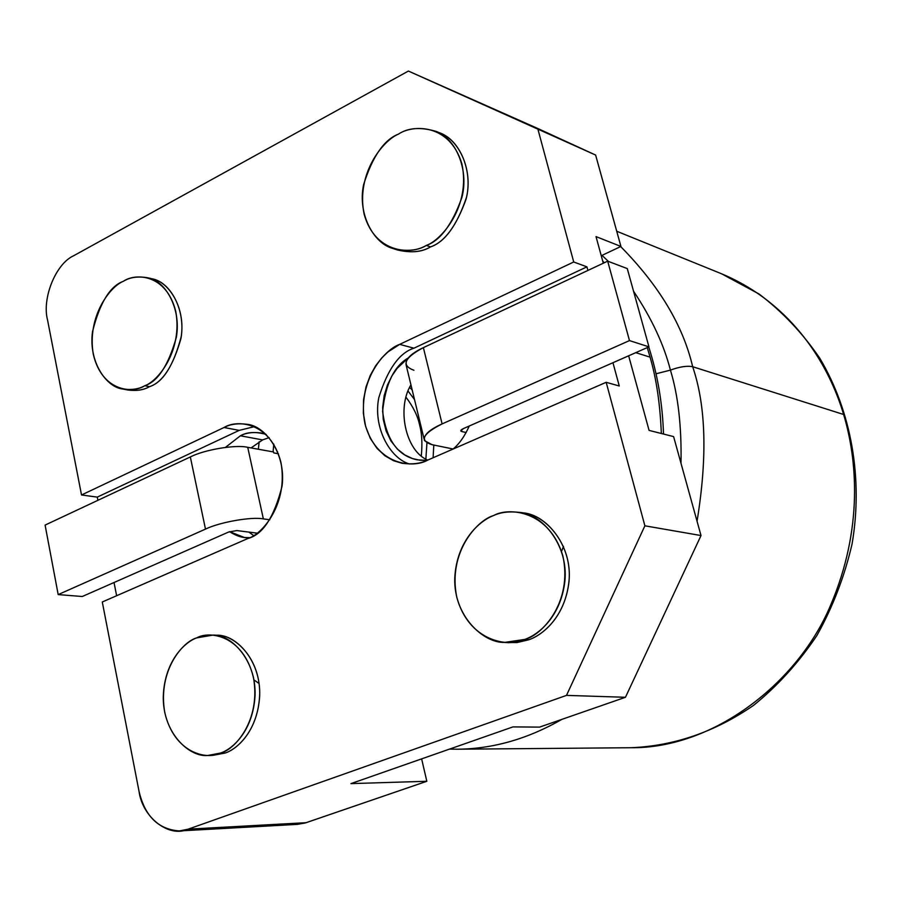 <?xml version="1.0" encoding="UTF-8"?>
<svg xmlns="http://www.w3.org/2000/svg" width="902" height="902" viewBox="0 0 902 902"><rect width="100%" height="100%" fill="white"/><g stroke="black" fill="none" stroke-linecap="round" stroke-linejoin="round"><path stroke-width="1.35" d="M451.891 448.745L451.846 449.591L451.891 448.745M273.08 451.891L273.791 444.111L273.08 451.891M273.588 451.97L273.791 452.917L277.489 453.627L277.602 451.688L277.489 453.627L278.425 453.785L273.791 452.917L276.948 453.48L273.791 452.917L273.588 451.97L247.734 447.336L273.588 451.97M259.178 441.732L258.355 449.241L259.178 441.732M419.644 425.192C417.806 416.138 413.296 406.892 406.125 397.432C413.296 406.892 417.806 416.138 419.644 425.192C421.899 433.287 422.463 443.48 421.324 455.769C422.463 443.48 421.899 433.287 419.644 425.192M414.514 399.541L408.144 391.175L414.514 399.541M425.868 459.005L426.939 442.938L425.868 459.005M412.146 389.822L409.655 387.533L412.146 389.822M433.095 457.765L433.806 445.047L433.095 457.765M616.731 231.239L721.453 273.734C793.692 303.963 829.581 366.922 843.618 414.48C857.024 459.118 863.496 528.335 830.539 605.389C798.281 682.521 713.786 748.57 631.05 747.724C713.786 748.57 798.281 682.521 830.539 605.389C863.496 528.335 857.024 459.118 843.618 414.48C829.581 366.922 793.692 303.963 721.453 273.734L758.954 293.939C782.203 311.551 802.464 332.962 819.76 358.184C851.308 411.222 863.293 478.421 852.063 543.996C844.554 576.401 832.839 606.911 816.908 635.504C798.845 662.429 777.749 685.7 753.644 705.308C715.162 731.804 674.29 745.943 631.05 747.724L457.325 749.212C492.853 748.919 527.738 738.952 562.002 719.322C527.738 738.952 492.853 748.919 457.325 749.212L449.489 749.122M692.668 366.719C706.029 405.866 707.484 457.382 697.043 521.243C707.484 457.382 706.029 405.866 692.668 366.719L843.618 414.48L692.668 366.719C683.085 325.577 659.091 285.528 620.677 246.573C659.091 285.528 683.085 325.577 692.668 366.719C687.166 365.592 679.747 366.719 670.423 370.113C678.157 395.403 681.675 426.466 680.999 463.278C681.675 426.466 678.157 395.403 670.423 370.113C679.747 366.719 687.166 365.592 692.668 366.719M602.029 255.367L608.433 261.445L602.029 255.367M633.542 291.222C651.548 318.124 663.838 344.417 670.423 370.113C663.838 344.417 651.548 318.124 633.542 291.222M670.423 370.113L656.036 373.789L670.423 370.113M647.264 347.597L650.083 357.147C656.385 378.648 660.14 404.096 661.335 433.501C660.14 404.096 656.385 378.648 650.083 357.147L647.264 347.597M635.763 352.659L650.083 357.147L635.763 352.659M253.924 679.882L259.088 683.524M561.54 551.415L563.502 546.341M269.788 519.778L263.35 518.898C251.681 516.53 219.671 522.145 205.487 529.113L58.19 594.598L82.274 596.504L228.646 532.022L236.82 530.568L257.081 533.138L236.82 530.568L228.646 532.022L82.274 596.504L58.19 594.598L45.1 525.088L190.333 456.953C204.292 449.67 236.053 444.382 247.734 447.336L263.35 518.898L269.788 519.778M205.487 529.113L190.333 456.953L45.1 525.088L58.19 594.598L205.487 529.113C219.671 522.145 251.681 516.53 263.35 518.898L247.734 447.336C236.053 444.382 204.292 449.67 190.333 456.953L205.487 529.113M413.928 370.26C400.995 365.468 404.141 357.925 423.376 347.631L607.677 261.163L627.273 268.582L607.677 261.163L629.483 340.595L442.104 423.906C422.542 433.761 419.182 440.683 432.047 444.686L453.108 448.993L432.047 444.686L424.481 440.627C423.072 435.429 428.946 429.859 442.104 423.906L423.376 347.631C410.421 353.81 404.716 359.785 406.261 365.558L424.019 438.733M461.858 431.573L466.176 432.52L461.858 431.573C460.088 430.976 460.595 429.983 463.391 428.597L648.955 346.853L629.483 340.595L648.955 346.853L627.273 268.582L648.955 346.853L463.391 428.597L460.832 431.009L461.858 431.573L461.407 429.758L461.858 431.573M629.483 340.595L607.677 261.163L423.376 347.631L442.104 423.906L629.483 340.595M262.629 439.917L269.123 437.605L262.629 439.917L240.394 435.79L225.432 447.392L240.394 435.79L262.629 439.917L251.038 447.933L262.629 439.917M253.563 535.54L248.941 532.112L253.563 535.54M229.536 531.661L244.341 537.468L249.707 537.671C243.393 538.235 236.662 536.228 229.536 531.661M266.124 434.403L260.96 432.96C252.684 431.911 245.829 432.847 240.394 435.79C247.024 431.979 255.604 431.517 266.124 434.403M537.716 128.467L573.728 261.986L586.931 266.845L587.912 270.431L586.931 266.845L573.728 261.986L537.716 128.467L595.624 155.054L408.392 71.055L537.716 128.467M179.374 830.945L297.637 824.36L306.094 822.692L188.146 829.163L179.374 830.945C158.324 829.445 144.872 816.22 139.021 791.257L102.287 601.984L139.021 791.257C142.313 817.223 168.888 838.206 188.146 829.163L566.501 695.386L644.885 525.81L606.178 382.301L619.268 386L612.954 362.717L619.268 386L606.178 382.301L644.885 525.81L701.012 535.551L673.602 436.602L649.079 430.401L628.649 355.794L649.079 430.401L673.602 436.602L701.012 535.551L644.885 525.81L566.501 695.386L188.146 829.163L306.094 822.692L426.826 781.279L350.957 783.612L512.956 726.899L539.599 727.113L625.458 697.28L566.501 695.386L625.458 697.28L701.012 535.551L625.458 697.28L539.599 727.113L512.956 726.899L350.957 783.612L426.826 781.279L421.629 758.875L426.826 781.279L304.977 823.052L296.645 824.405L289.057 823.627M603.303 263.215L596.019 236.606L620.937 246.449L595.624 155.054L620.937 246.449L596.019 236.606L603.303 263.215M73.716 255.717L408.392 71.055L73.716 255.717C55.868 263.564 41.774 298.325 47.535 319.928L81.518 494.972L47.535 319.928C41.774 298.325 55.868 263.564 73.716 255.717M116.629 595.737L114.035 582.512L116.629 595.737M97.912 500.317L97.281 497.115L81.518 494.972L224.046 427.503C236.809 419.351 270.318 421.64 280.872 462.128C288.696 504.004 261.918 534.627 247.96 538.471L102.287 601.984L247.96 538.471C262.809 534.582 274.174 517.139 282.067 486.167C286.25 453.672 265.199 425.879 247.182 424.312C237.857 423.094 230.145 424.165 224.046 427.503L239.222 430.367L97.281 497.115L97.912 500.317M427.751 460.099C405.55 451.113 396.553 408.178 410.94 384.838C396.553 408.178 405.55 451.113 427.751 460.099M408.155 358.015C394.05 366.201 385.537 383.948 382.606 411.267C386.281 439.826 397.861 456.006 417.333 459.828L427.041 460.403L419.994 460.245L412.462 458.554L404.772 454.924L397.399 449.095L390.972 440.999L386.101 430.908L383.26 419.43L382.651 407.411L384.173 395.696L387.432 385.03L391.93 375.863L397.151 368.343L408.155 358.015M452.996 449.095C459.174 444.1 464.598 436.41 469.265 426.015C464.598 436.41 459.174 444.1 452.996 449.095M606.178 382.301L427.728 460.099C412.969 468.769 376.1 465.218 364.983 423.884C356.527 381.478 384.387 349.502 399.676 344.372L573.728 261.986L399.676 344.372L413.939 348.195L586.931 266.845L413.939 348.195L399.676 344.372L387.871 351.994L381.681 358.004L375.66 365.772L370.26 375.424L366.032 386.857L363.562 399.676L363.348 413.184L365.637 426.42L370.327 438.406L376.991 448.35L384.951 455.792L393.509 460.685L402.055 463.278C412.293 464.598 420.851 463.549 427.728 460.099L606.178 382.301M521.897 512.81C543.263 513.148 572.037 542.406 569.106 580.042C565.712 616.585 542.632 635.177 528.82 639.755L517.105 642.551L506.631 642.528M150.555 278.605C167.265 279.924 185.699 305.981 181.257 336.412C173.601 365.569 163.014 382.324 149.495 386.676C143.035 390.442 134.95 391.355 125.243 389.405M438.124 132.335C457.675 137.724 473.392 168.324 466.458 197.482C456.897 225.489 444.934 241.961 430.57 246.889C421.335 252.492 409.564 253.259 395.268 249.189M215.15 635.346C231.938 633.012 259.753 655.686 259.72 693.401C258.716 730.124 237.271 749.337 225.105 753.035L210.414 755.312M601.251 255.728L620.937 246.449L601.251 255.728M208.046 755.425L212.771 755.369L225.105 753.035L220.404 753.08L208.046 755.425C191.292 757.77 163.724 735.615 163.251 698.34C163.69 661.967 184.549 642.044 196.704 637.883L212.816 635.121C230.066 633.993 256.337 658.934 255.052 695.589C253.045 731.218 232.355 749.325 220.404 753.08L225.105 753.035C237.034 749.291 257.69 731.229 259.686 695.713C260.96 659.159 234.723 634.298 217.495 635.414L212.816 635.121M220.404 753.08C234.373 750.16 261.197 720.766 253.439 677.368C242.954 635.211 209.456 630.453 196.704 637.883C182.971 641.502 157.636 670.163 164.705 712.23C174.187 753.497 207.122 760.206 220.404 753.08M393.08 248.535L397.399 249.967C410.816 253.101 421.877 252.075 430.57 246.889L426.308 245.434C417.603 250.632 406.52 251.669 393.08 248.535C373.586 243.574 357.384 213.853 363.607 184.662C372.492 156.452 384.139 139.596 398.515 134.094C408.042 127.746 420.558 126.844 436.049 131.376C455.284 138.062 469.277 169.215 461.914 197.448C452.161 224.587 440.3 240.575 426.308 245.434L430.57 246.889C444.528 242.063 456.378 226.12 466.108 199.06C473.449 170.918 459.479 139.844 440.266 133.169L436.049 131.376M426.308 245.434C441.721 240.067 471.036 205.881 461.847 163.724C449.658 123.281 412.53 124.42 398.515 134.094C383.373 140.137 355.76 173.297 364.137 214.214C375.164 253.902 411.684 254.894 426.308 245.434M122.875 389.033L127.577 389.968C136.292 391.13 143.598 390.036 149.495 386.676L144.805 385.718C138.908 389.089 131.602 390.194 122.875 389.033C106.233 387.375 88.362 361.555 92.511 331.71C99.727 302.937 109.999 286.126 123.326 281.311C129.809 277.207 138.119 276.068 148.255 277.884C164.965 280.68 181.494 308.056 176.341 337.348C168.37 365.366 157.85 381.49 144.805 385.718L149.495 386.676C162.518 382.459 173.015 366.381 180.975 338.442C186.105 309.228 169.587 281.92 152.9 279.135L148.255 277.884M144.805 385.718C157.782 381.377 182.779 350.968 175.789 311.54C166.272 273.543 135.21 272.945 123.326 281.311C110.551 286.238 86.874 315.835 93.267 354.17C101.892 391.479 132.447 393.881 144.805 385.718M504.522 642.427L508.739 642.72L528.82 639.755L524.626 639.45L504.522 642.427C483.472 643.171 453.435 616.021 454.766 577.889C456.705 540.76 479.729 520.601 493.698 515.504C500.587 512.235 509.292 511.197 519.811 512.415C541.425 513.847 568.666 544.492 564.877 581.249C560.785 616.957 538.268 634.85 524.626 639.45L528.82 639.755C542.429 635.177 564.9 617.34 568.982 581.745C572.759 545.101 545.552 514.546 523.983 513.114L519.811 512.415M524.626 639.45C541.369 635.707 573.108 602.626 562.825 555.824C549.273 510.498 508.863 506.89 493.698 515.504C477.271 520.059 447.482 552.204 456.829 597.462C469.029 641.773 508.762 647.726 524.626 639.45M409.373 463.978C389.698 458.058 372.785 427.018 378.829 397.545C387.646 369.256 399.36 352.806 413.939 348.195C399.36 352.806 387.646 369.256 378.829 397.545C372.785 427.018 389.698 458.058 409.373 463.978M254.556 426.601L239.222 430.367L254.556 426.601M224.046 427.503L81.518 494.972L97.281 497.115L239.222 430.367L224.046 427.503M602.694 261.005L604.16 262.809M648.73 346.954C657.614 374.533 662.542 403.566 663.5 434.042"/></g></svg>
